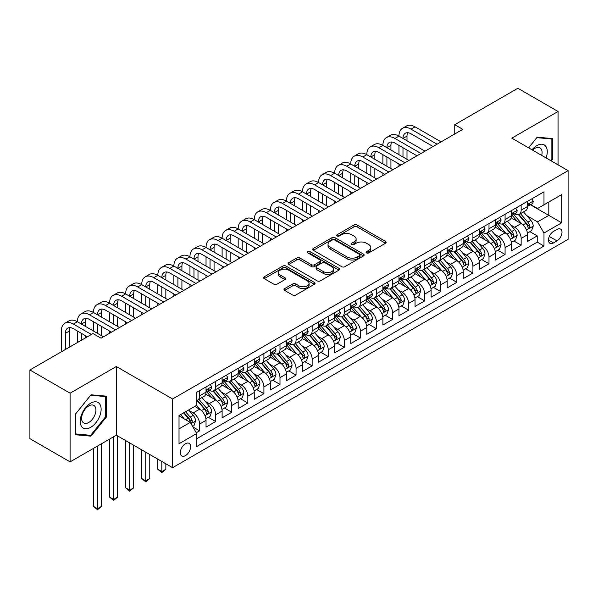 <?xml version="1.0" encoding="UTF-8"?>
<svg xmlns="http://www.w3.org/2000/svg" width="598" height="598" viewBox="0 0 598 598"><rect width="100%" height="100%" fill="white"/><g stroke="black" fill="none" stroke-linecap="round" stroke-linejoin="round"><path stroke-width="0.9" d="M366.529 252.917A1.562 0.904 0 0 0 368.742 252.917L385.508 243.237A2.235 1.286 0 0 0 386.159 242.325A2.235 1.286 0 0 0 385.508 241.413L357.103 225.012A2.235 1.286 0 0 0 353.949 225.012L337.175 234.693A1.562 0.904 0 0 0 336.719 235.328A1.562 0.904 0 0 0 337.175 235.971A1.562 0.904 0 0 0 339.387 235.971L341.555 234.715A7.139 4.126 0 0 1 351.654 234.715L354.023 236.083A7.139 4.126 0 0 1 356.116 238.998A7.139 4.126 0 0 1 354.023 241.913L351.856 243.169A1.562 0.904 0 0 0 351.4 243.805A1.562 0.904 0 0 0 351.856 244.44A1.562 0.904 0 0 0 354.061 244.44L356.236 243.192A7.139 4.126 0 0 1 366.335 243.192L368.704 244.56A7.139 4.126 0 0 1 370.79 247.475A7.139 4.126 0 0 1 368.704 250.39L366.529 251.638A1.562 0.904 0 0 0 366.073 252.281A1.562 0.904 0 0 0 366.529 252.917L366.529 251.638M185.455 455.616A7.273 4.201 120 0 0 190.201 449.203A7.273 4.201 120 0 0 189.088 443.372A7.273 4.201 120 0 0 185.455 443.731A7.273 4.201 120 0 0 180.701 450.145A7.273 4.201 120 0 0 181.814 455.975A7.273 4.201 120 0 0 185.455 455.616M284.663 288.61A2.235 1.286 0 0 0 284.013 289.522A2.235 1.286 0 0 0 284.663 290.434L292.639 295.031A2.235 1.286 0 0 0 295.793 295.031L314.413 284.282A2.235 1.286 0 0 0 315.064 283.37A2.235 1.286 0 0 0 314.413 282.458L286.008 266.058A2.235 1.286 0 0 0 282.854 266.058L264.226 276.807A2.235 1.286 0 0 0 263.576 277.719A2.235 1.286 0 0 0 264.226 278.631L273.854 284.192A2.235 1.286 0 0 0 277.009 284.192L284.984 279.587A2.235 1.286 0 0 0 285.635 278.675A2.235 1.286 0 0 0 284.984 277.764L280.208 275.013A5.973 3.446 0 0 1 278.459 272.576A5.973 3.446 0 0 1 282.144 269.392A5.973 3.446 0 0 1 288.647 270.139L307.35 280.933A5.973 3.446 0 0 1 309.099 283.37A5.973 3.446 0 0 1 305.414 286.554A5.973 3.446 0 0 1 298.91 285.807L295.793 284.005A2.235 1.286 0 0 0 292.639 284.005L284.663 288.61L284.663 290.434M116.318 366.507L70.093 393.192L29.9 369.983L29.9 438.678L70.093 461.88L116.318 435.195L172.59 467.681L172.59 398.993L116.318 366.507L116.318 435.195M558.054 164.846L558.054 111.475L511.828 138.16L568.1 170.647L172.59 398.993M558.054 111.475L517.861 88.265L454.749 124.698L454.749 133.982M29.9 369.983L93.004 333.549L101.047 338.191L462.792 129.34L454.749 124.698M341.712 266.693A2.235 1.286 0 0 0 344.874 266.693L363.494 255.944A2.235 1.286 0 0 0 364.145 255.032A2.235 1.286 0 0 0 363.494 254.12L335.089 237.72A2.235 1.286 0 0 0 331.927 237.72L313.307 248.476A2.235 1.286 0 0 0 312.657 249.388A2.235 1.286 0 0 0 313.307 250.293L341.712 266.693M308.486 253.253A1.562 0.904 0 0 1 310.07 253.477L310.07 251.616L338.954 268.293A2.235 1.286 0 0 1 339.604 269.205A2.235 1.286 0 0 1 338.954 270.117L320.334 280.866A2.235 1.286 0 0 1 317.172 280.866L288.767 264.466L288.767 262.642A2.235 1.286 0 0 0 288.116 263.554A2.235 1.286 0 0 0 288.767 264.466M288.767 262.642L296.735 258.037A2.235 1.286 0 0 1 299.897 258.037L311.416 264.69A2.235 1.286 0 0 0 314.57 264.69L319.855 261.64A2.235 1.286 0 0 0 320.513 260.728A2.235 1.286 0 0 0 319.855 259.816L307.865 252.894A1.562 0.904 0 0 1 307.409 252.251A1.562 0.904 0 0 1 308.374 251.422A1.562 0.904 0 0 1 310.07 251.616M196.264 432.758L199.597 430.829L192.93 426.979M189.132 410.587L193.169 412.919A9.097 5.247 60 0 1 199.597 424.057L206.033 420.342L206.033 427.122L215.676 421.553L208.366 417.329M205.211 401.303L209.248 403.635A9.097 5.247 60 0 1 215.676 414.773L222.112 411.058L222.112 417.838L231.755 412.269L224.437 408.045M221.29 392.019L225.326 394.351A9.097 5.247 60 0 1 231.755 405.489L238.183 401.781L238.183 408.554L247.834 402.985L240.516 398.761M237.369 382.742L241.405 385.067A9.097 5.247 60 0 1 247.834 396.212L254.262 392.497L254.262 399.27L263.912 393.701L256.594 389.477M253.44 373.458L257.476 375.791A9.097 5.247 60 0 1 263.912 386.928L270.341 383.213L270.341 389.993L279.991 384.417L272.673 380.193M269.519 364.175L273.555 366.507A9.097 5.247 60 0 1 279.991 377.644L286.42 373.929L286.42 380.709L296.062 375.14L288.752 370.917M285.597 354.891L289.634 357.223A9.097 5.247 60 0 1 296.062 368.361L302.498 364.645L302.498 371.425L312.141 365.856L304.831 361.633M301.676 345.607L305.713 347.939A9.097 5.247 60 0 1 312.141 359.077L318.577 355.369L318.577 362.141L328.22 356.572L320.909 352.349M317.755 336.33L321.791 338.655A9.097 5.247 60 0 1 328.22 349.8L334.656 346.085L334.656 352.857L344.299 347.289L336.98 343.065M333.834 327.046L337.87 329.378A9.097 5.247 60 0 1 344.299 340.516L350.727 336.801L350.727 343.581L360.377 338.012L353.059 333.789M349.912 317.762L353.949 320.094A9.097 5.247 60 0 1 360.377 331.232L366.806 327.517L366.806 334.297L376.456 328.728L369.138 324.505M365.983 308.478L370.02 310.811A9.097 5.247 60 0 1 376.456 321.948L382.884 318.241L382.884 325.013L392.535 319.444L385.217 315.221M382.062 299.202L386.099 301.527A9.097 5.247 60 0 1 392.535 312.664L398.963 308.957L398.963 315.729L408.606 310.16L401.295 305.937M398.141 289.918L402.177 292.243A9.097 5.247 60 0 1 408.606 303.388L415.042 299.673L415.042 306.445L424.685 300.876L417.374 296.653M414.22 280.634L418.256 282.966A9.097 5.247 60 0 1 424.685 294.104L431.121 290.389L431.121 297.169L440.763 291.6L433.453 287.376M430.298 271.35L434.335 273.682A9.097 5.247 60 0 1 440.763 284.82L447.199 281.105L447.199 287.885L456.842 282.316L449.524 278.092M446.377 262.066L450.414 264.398A9.097 5.247 60 0 1 456.842 275.536L463.271 271.828L463.271 278.601L472.921 273.032L465.603 268.808M462.456 252.79L466.492 255.114A9.097 5.247 60 0 1 472.921 266.26L479.349 262.544L479.349 269.317L489 263.748L481.682 259.525M478.527 243.506L482.564 245.838A9.097 5.247 60 0 1 489 256.976L495.428 253.26L495.428 260.04L505.078 254.464L497.76 250.241M494.606 234.222L498.642 236.554A9.097 5.247 60 0 1 505.078 247.692L511.507 243.977L511.507 250.756L521.15 245.187L521.15 238.408A9.097 5.247 -120 0 0 514.721 227.27L510.685 224.938M513.839 240.964L521.15 245.187M206.033 420.342A9.097 5.247 -120 0 0 199.597 409.204L194.776 406.416M222.112 411.058A9.097 5.247 -120 0 0 215.676 399.92L205.734 394.179M238.183 401.781A9.097 5.247 -120 0 0 231.755 390.636L221.813 384.895M254.262 392.497A9.097 5.247 -120 0 0 247.834 381.36L237.892 375.619M270.341 383.213A9.097 5.247 -120 0 0 263.912 372.076L253.971 366.335M286.42 373.929A9.097 5.247 -120 0 0 279.991 362.792L270.042 357.051M302.498 364.645A9.097 5.247 -120 0 0 296.062 353.508L286.121 347.767M318.577 355.369A9.097 5.247 -120 0 0 312.141 344.231L302.199 338.49M334.656 346.085A9.097 5.247 -120 0 0 328.22 334.947L318.278 329.206M350.727 336.801A9.097 5.247 -120 0 0 344.299 325.663L334.357 319.923M366.806 327.517A9.097 5.247 -120 0 0 360.377 316.379L350.435 310.639M382.884 318.241A9.097 5.247 -120 0 0 376.456 307.095L366.514 301.355M398.963 308.957A9.097 5.247 -120 0 0 392.535 297.819L382.585 292.078M415.042 299.673A9.097 5.247 -120 0 0 408.606 288.535L398.664 282.794M431.121 290.389A9.097 5.247 -120 0 0 424.685 279.251L414.743 273.51M447.199 281.105A9.097 5.247 -120 0 0 440.763 269.967L430.822 264.226M463.271 271.828A9.097 5.247 -120 0 0 456.842 260.683L446.9 254.942M479.349 262.544A9.097 5.247 -120 0 0 472.921 251.407L462.979 245.666M495.428 253.26A9.097 5.247 -120 0 0 489 242.123L479.058 236.382M511.507 243.977A9.097 5.247 -120 0 0 505.078 232.839L495.129 227.098M557.007 229.408L553.471 231.448A7.049 4.066 120 0 0 548.867 237.66A7.049 4.066 120 0 0 549.943 243.304A7.049 4.066 120 0 0 553.471 242.96L557.007 240.912A7.049 4.066 120 0 0 561.612 234.708A7.049 4.066 120 0 0 560.528 229.056A7.049 4.066 120 0 0 557.007 229.408M172.59 467.681L568.1 239.335L568.1 170.647M179.019 428.886L190.276 422.382L196.705 433.528L196.705 446.519L543.986 246.017L543.986 233.026L537.55 221.888L526.763 215.654M196.705 433.528L179.019 443.731L179.019 415.513L196.705 405.302L196.705 392.31L543.986 191.809L543.986 204.808L561.672 194.597L561.672 222.815L543.986 233.026M209.165 390.217L209.248 390.27A9.097 5.247 60 0 0 213.792 390.718L220.228 387.003A9.097 5.247 -120 0 0 222.112 382.84L222.112 377.644M225.237 380.933L225.326 380.986A9.097 5.247 60 0 0 229.871 381.434L236.3 377.727A9.097 5.247 -120 0 0 238.183 373.563L238.183 368.361M241.315 371.657L241.405 371.702A9.097 5.247 60 0 0 245.95 372.15L252.378 368.443A9.097 5.247 -120 0 0 254.262 364.279L254.262 359.077M257.394 362.373L257.476 362.418A9.097 5.247 60 0 0 262.029 362.874L268.457 359.159A9.097 5.247 -120 0 0 270.341 354.995L270.341 349.8M273.473 353.089L273.555 353.141A9.097 5.247 60 0 0 278.107 353.59L284.536 349.875A9.097 5.247 -120 0 0 286.42 345.711L286.42 340.516M289.552 343.805L289.634 343.857A9.097 5.247 60 0 0 294.179 344.306L300.615 340.591A9.097 5.247 -120 0 0 302.498 336.427L302.498 331.232M305.63 334.529L305.713 334.574A9.097 5.247 60 0 0 310.257 335.022L316.693 331.314A9.097 5.247 -120 0 0 318.577 327.151L318.577 321.948M321.709 325.245L321.791 325.29A9.097 5.247 60 0 0 326.336 325.738L332.772 322.03A9.097 5.247 -120 0 0 334.656 317.867L334.656 312.664M337.78 315.961L337.87 316.006A9.097 5.247 60 0 0 342.415 316.462L348.843 312.747A9.097 5.247 -120 0 0 350.727 308.583L350.727 303.388M353.859 306.677L353.949 306.729A9.097 5.247 60 0 0 358.494 307.178L364.922 303.463A9.097 5.247 -120 0 0 366.806 299.299L366.806 294.104M369.938 297.393L370.02 297.445A9.097 5.247 60 0 0 374.572 297.894L381.001 294.179A9.097 5.247 -120 0 0 382.884 290.015L382.884 284.82M386.016 288.116L386.099 288.161A9.097 5.247 60 0 0 390.651 288.61L397.079 284.902A9.097 5.247 -120 0 0 398.963 280.739L398.963 275.536M402.095 278.832L402.177 278.877A9.097 5.247 60 0 0 406.722 279.333L413.158 275.618A9.097 5.247 -120 0 0 415.042 271.455L415.042 266.252M418.174 269.549L418.256 269.601A9.097 5.247 60 0 0 422.801 270.049L429.237 266.334A9.097 5.247 -120 0 0 431.121 262.171L431.121 256.976M434.253 260.265L434.335 260.317A9.097 5.247 60 0 0 438.88 260.765L445.316 257.05A9.097 5.247 -120 0 0 447.199 252.887L447.199 247.692M450.324 250.981L450.414 251.033A9.097 5.247 60 0 0 454.958 251.481L461.387 247.766A9.097 5.247 -120 0 0 463.271 243.603L463.271 238.408M466.403 241.704L466.492 241.749A9.097 5.247 60 0 0 471.037 242.197L477.466 238.49A9.097 5.247 -120 0 0 479.349 234.326L479.349 229.124M482.481 232.42L482.564 232.465A9.097 5.247 60 0 0 487.116 232.921L493.544 229.206A9.097 5.247 -120 0 0 495.428 225.042L495.428 219.84M498.56 223.136L498.642 223.189A9.097 5.247 60 0 0 503.195 223.637L509.623 219.922A9.097 5.247 -120 0 0 511.507 215.758L511.507 210.563M196.705 438.723L537.228 242.123L537.228 235.904L527.586 241.472L527.586 234.693A9.097 5.247 -120 0 0 521.15 223.555L511.208 217.814M514.639 213.852L514.721 213.905A9.097 5.247 -120 0 0 519.266 214.353A9.097 5.247 -120 0 0 521.15 210.19L521.15 204.994M519.266 214.353L525.702 210.638A9.097 5.247 -120 0 0 527.586 206.474L527.586 201.279M199.597 390.636L199.597 395.839A9.097 5.247 60 0 1 197.714 400.002A9.097 5.247 60 0 1 196.705 400.368M197.714 400.002L204.15 396.287A9.097 5.247 -120 0 0 206.033 392.124L206.033 386.928M215.676 381.36L215.676 386.555A9.097 5.247 60 0 1 213.792 390.718M231.755 372.076L231.755 377.271A9.097 5.247 60 0 1 229.871 381.434M247.834 362.792L247.834 367.987A9.097 5.247 60 0 1 245.95 372.15M263.912 353.508L263.912 358.71A9.097 5.247 60 0 1 262.029 362.874M279.991 344.224L279.991 349.426A9.097 5.247 60 0 1 278.107 353.59M296.062 334.947L296.062 340.142A9.097 5.247 60 0 1 294.179 344.306M312.141 325.663L312.141 330.858A9.097 5.247 60 0 1 310.257 335.022M328.22 316.379L328.22 321.582A9.097 5.247 60 0 1 326.336 325.738M344.299 307.095L344.299 312.298A9.097 5.247 60 0 1 342.415 316.462M360.377 297.819L360.377 303.014A9.097 5.247 60 0 1 358.494 307.178M376.456 288.535L376.456 293.73A9.097 5.247 60 0 1 374.572 297.894M392.535 279.251L392.535 284.446A9.097 5.247 60 0 1 390.651 288.61M408.606 269.967L408.606 275.17A9.097 5.247 60 0 1 406.722 279.333M424.685 260.683L424.685 265.886A9.097 5.247 60 0 1 422.801 270.049M440.763 251.407L440.763 256.602A9.097 5.247 60 0 1 438.88 260.765M456.842 242.123L456.842 247.318A9.097 5.247 60 0 1 454.958 251.481M472.921 232.839L472.921 238.034A9.097 5.247 60 0 1 471.037 242.197M489 223.555L489 228.757A9.097 5.247 60 0 1 487.116 232.921M505.078 214.271L505.078 219.473A9.097 5.247 60 0 1 503.195 223.637M505.078 247.692L505.078 254.464M489 256.976L489 263.748M472.921 266.26L472.921 273.032M456.842 275.536L456.842 282.316M440.763 284.82L440.763 291.6M424.685 294.104L424.685 300.876M408.606 303.388L408.606 310.16M392.535 312.664L392.535 319.444M376.456 321.948L376.456 328.728M360.377 331.232L360.377 338.012M344.299 340.516L344.299 347.289M328.22 349.8L328.22 356.572M312.141 359.077L312.141 365.856M296.062 368.361L296.062 375.14M279.991 377.644L279.991 384.417M263.912 386.928L263.912 393.701M247.834 396.212L247.834 402.985M231.755 405.489L231.755 412.269M215.676 414.773L215.676 421.553M199.597 424.057L199.597 430.829M190.276 422.382L179.019 415.887M537.55 221.888L548.807 215.392L548.807 202.019L561.672 194.597M530.396 204.755L561.672 222.815M530.718 204.576L537.55 208.523L543.986 204.808M70.093 393.192L70.093 461.88M529.918 231.68L537.228 235.904M537.228 242.123L543.986 246.017M551.311 160.952L552.664 159.27L552.664 138.587L537.154 137.196L528.595 147.841M75.483 434.768L90.993 436.159L106.511 416.858L106.511 396.168L90.993 394.785L75.483 414.085L75.483 434.768M551.864 158.806L552.664 159.27M105.704 416.395L106.511 416.858M89.356 435.209L90.993 436.159M367.157 253.133L368.704 252.244A7.139 4.126 0 0 0 370.79 249.329L370.79 247.475M356.116 238.998L356.116 240.852A7.139 4.126 0 0 1 354.023 243.767L352.476 244.664M385.478 243.251L357.103 226.866A2.235 1.286 0 0 0 353.949 226.866L337.803 236.188M363.464 255.959L335.089 239.581A2.235 1.286 0 0 0 331.927 239.581L313.337 250.315M359.548 255.675A1.562 0.904 0 0 0 360.003 255.032A1.562 0.904 0 0 0 359.548 254.397L334.611 240A1.562 0.904 0 0 0 332.406 240L330.118 241.323A7.139 4.126 0 0 0 328.025 244.238A7.139 4.126 0 0 0 330.118 247.153L347.161 256.991A7.139 4.126 0 0 0 357.26 256.991L359.548 255.675L359.548 257.529A1.562 0.904 0 0 0 360.003 256.893L360.003 255.032M328.025 244.238L328.025 246.092A7.139 4.126 0 0 0 330.118 249.007L330.118 247.153M359.548 257.529L357.26 258.852A7.139 4.126 0 0 1 347.161 258.852L330.118 249.007M288.797 264.48L296.735 259.898L296.735 258.037M320.513 260.728L320.513 262.582A2.235 1.286 0 0 1 319.855 263.494L314.57 266.551A2.235 1.286 0 0 1 311.416 266.551L299.897 259.898A2.235 1.286 0 0 0 296.735 259.898M310.07 253.477L338.924 270.132M323.369 271.597A5.973 3.446 0 0 0 329.879 272.344A5.973 3.446 0 0 0 333.564 269.16A5.973 3.446 0 0 0 331.815 266.715L325.222 262.918A2.235 1.286 0 0 0 322.068 262.918L316.783 265.968A2.235 1.286 0 0 0 316.125 266.88A2.235 1.286 0 0 0 316.783 267.792L323.369 271.597L323.369 273.45A5.973 3.446 0 0 0 329.879 274.198A5.973 3.446 0 0 0 333.564 271.014L333.564 269.16M316.125 266.88L316.125 268.734A2.235 1.286 0 0 0 316.783 269.646L316.783 267.792M323.369 273.45L316.783 269.646M309.099 283.37L309.099 285.224A5.973 3.446 0 0 1 305.414 288.408A5.973 3.446 0 0 1 298.91 287.66L295.793 285.866A2.235 1.286 0 0 0 292.639 285.866L284.693 290.449M278.459 272.576L278.459 274.43A5.973 3.446 0 0 0 280.208 276.867L280.208 275.013M284.954 279.602L280.208 276.867M314.384 284.297L286.008 267.911A2.235 1.286 0 0 0 282.854 267.911L264.256 278.646L264.226 276.807M527.451 233.1L531.607 230.701L533.214 226.066A6.025 3.476 -120 0 0 530.867 220.408L523.519 211.901M522.047 224.145L513.652 214.428M517.27 221.312L512.396 215.676A14.442 8.335 -120 0 0 511.948 215.168M518.451 214.682L525.881 223.286A6.025 3.476 60 0 1 528.027 227.434L528.468 228.144L529.282 228.032L529.955 226.321A6.025 3.476 -120 0 0 527.81 222.172L520.462 213.665M518.885 214.54L526.868 223.787A3.072 1.772 60 0 1 527.645 224.983L529.955 226.321M531.846 198.82L533.214 201.182A6.025 3.476 60 0 1 531.966 203.851L528.909 205.615A6.025 3.476 -120 0 0 529.955 204.224L529.828 203.694M61.332 351.841L61.332 331.045A17.05 9.845 60 0 1 64.861 323.241L68.882 320.917A17.05 9.845 60 0 1 77.411 321.761A17.05 9.845 60 0 1 80.939 313.957L84.961 311.64A17.05 9.845 60 0 1 93.49 312.485A17.05 9.845 60 0 1 97.018 304.674L101.04 302.356A17.05 9.845 60 0 1 109.569 303.201A17.05 9.845 60 0 1 113.097 295.39L117.118 293.072A17.05 9.845 60 0 1 125.64 293.917A17.05 9.845 60 0 1 129.175 286.113L133.197 283.788A17.05 9.845 60 0 1 141.719 284.633A17.05 9.845 60 0 1 145.254 276.829L149.268 274.504A17.05 9.845 60 0 1 157.797 275.349A17.05 9.845 60 0 1 161.333 267.545L165.347 265.228A17.05 9.845 60 0 1 173.876 266.073A17.05 9.845 60 0 1 177.404 258.261L181.426 255.944A17.05 9.845 60 0 1 189.955 256.789A17.05 9.845 60 0 1 193.483 248.977L197.504 246.66A17.05 9.845 60 0 1 206.033 247.505A17.05 9.845 60 0 1 209.562 239.701L213.583 237.376A17.05 9.845 60 0 1 222.112 238.221A17.05 9.845 60 0 1 225.64 230.417L229.662 228.092A17.05 9.845 60 0 1 238.183 228.937A17.05 9.845 60 0 1 241.719 221.133L245.741 218.816A17.05 9.845 60 0 1 254.262 219.66A17.05 9.845 60 0 1 257.798 211.849L261.812 209.532A17.05 9.845 60 0 1 270.341 210.376A17.05 9.845 60 0 1 273.877 202.573L277.891 200.248A17.05 9.845 60 0 1 286.42 201.092A17.05 9.845 60 0 1 289.948 193.289L293.969 190.964A17.05 9.845 60 0 1 302.498 191.809A17.05 9.845 60 0 1 306.026 184.005L310.048 181.687A17.05 9.845 60 0 1 318.577 182.532A17.05 9.845 60 0 1 322.105 174.721L326.127 172.403A17.05 9.845 60 0 1 334.656 173.248A17.05 9.845 60 0 1 338.184 165.437L342.206 163.119A17.05 9.845 60 0 1 350.727 163.964A17.05 9.845 60 0 1 354.263 156.16L358.284 153.836A17.05 9.845 60 0 1 366.806 154.68A17.05 9.845 60 0 1 370.341 146.876L374.355 144.552A17.05 9.845 60 0 1 382.884 145.396A17.05 9.845 60 0 1 386.42 137.592L390.434 135.275A17.05 9.845 60 0 1 398.963 136.12A17.05 9.845 60 0 1 402.491 128.308L406.513 125.991A17.05 9.845 60 0 1 415.042 126.836L441.085 141.868M402.491 128.308A17.05 9.845 60 0 1 411.02 129.153L437.063 144.193M527.787 205.899L527.81 205.899A6.025 3.476 -120 0 0 528.909 205.615M529.178 203.776L529.955 204.224C529.581 203.32 528.938 203.694 528.027 205.338A6.025 3.476 60 0 1 527.586 206.198M433.049 146.51L411.02 133.795A11.369 6.563 -120 0 0 405.339 133.234A11.369 6.563 -120 0 0 402.985 138.437L406.999 136.12L406.999 140.754M407.716 132.711A11.369 6.563 -120 0 0 406.999 136.12M402.985 147.721L402.985 157.005M406.999 150.038L406.999 159.322M398.963 166.192L398.963 163.964M398.963 154.68L398.963 145.396M546.094 157.939A14.778 8.536 120 0 0 536.832 145.628A14.778 8.536 120 0 0 531.988 149.799M541.691 155.398A10.121 5.838 120 0 0 539.987 147.841A10.121 5.838 120 0 0 534.926 148.341A10.121 5.838 120 0 0 532.586 150.143M528.625 147.856L536.832 137.652L551.864 138.998L551.864 159.038L550.638 160.563M550.863 138.422L551.864 138.998M99.724 416.096A14.778 8.536 120 0 0 95.897 401.819A14.778 8.536 120 0 0 81.62 414.474A14.778 8.536 120 0 0 85.447 428.751A14.778 8.536 120 0 0 99.724 416.096M94.97 414.735A10.121 5.838 120 0 0 93.826 405.422A10.121 5.838 120 0 0 82.576 413.629A10.121 5.838 120 0 0 83.713 422.95A10.121 5.838 120 0 0 94.97 414.735M75.64 433.984L75.64 413.943L90.672 395.241L105.704 396.586L105.704 416.627L90.672 435.329L75.483 433.894M104.71 396.011L105.704 396.586M511.372 242.384L515.528 239.985L517.135 235.343A6.025 3.476 -120 0 0 514.788 229.684L507.44 221.185M505.968 233.429L497.573 223.704M501.191 230.596L496.318 224.953A14.442 8.335 -120 0 0 495.869 224.452M502.372 223.966L509.802 232.562A6.025 3.476 60 0 1 511.948 236.718L512.389 237.428L513.204 237.316L513.884 235.605A6.025 3.476 -120 0 0 511.731 231.448L504.383 222.949M502.806 223.824L510.797 233.063A3.072 1.772 60 0 1 511.567 234.267L513.884 235.605M495.294 251.668L499.45 249.269L501.057 244.627A6.025 3.476 -120 0 0 498.71 238.968L491.362 230.462M489.889 242.706L481.495 232.988M485.113 239.88L480.239 234.237A14.442 8.335 -120 0 0 479.79 233.736M486.294 233.242L493.724 241.846A6.025 3.476 60 0 1 495.877 245.995L496.31 246.712L497.125 246.6L497.805 244.881A6.025 3.476 -120 0 0 495.652 240.732L488.312 232.226M486.735 233.108L494.718 242.347A3.072 1.772 60 0 1 495.488 243.55L497.805 244.881M479.215 260.952L483.371 258.553L484.978 253.911A6.025 3.476 -120 0 0 482.631 248.252L475.283 239.746M473.81 251.99L465.416 242.272M469.034 249.164L464.16 243.521A14.442 8.335 -120 0 0 463.719 243.02M470.215 242.526L477.645 251.13A6.025 3.476 60 0 1 479.798 255.279L480.231 255.996L481.046 255.877L481.726 254.165A6.025 3.476 -120 0 0 479.574 250.016L472.233 241.51M470.656 242.384L478.639 251.631A3.072 1.772 60 0 1 479.409 252.834L481.726 254.165M463.136 270.236L467.292 267.837L468.899 263.195A6.025 3.476 -120 0 0 466.552 257.536L459.204 249.03M457.739 261.274L449.337 251.556M452.955 258.441L448.089 252.805A14.442 8.335 -120 0 0 447.64 252.296M454.136 251.81L461.566 260.414A6.025 3.476 60 0 1 463.719 264.563L464.153 265.28L464.967 265.161L465.648 263.449A6.025 3.476 -120 0 0 463.502 259.3L456.154 250.794M454.577 251.668L462.56 260.915A3.072 1.772 60 0 1 463.33 262.111L465.648 263.449M515.768 208.104L517.135 210.466A6.025 3.476 60 0 1 515.887 213.135L512.83 214.899A6.025 3.476 -120 0 0 513.884 213.508L513.757 212.978M386.42 137.592A17.05 9.845 60 0 1 394.942 138.437L398.963 136.12L425.006 151.152M394.942 138.437L420.992 153.477M511.709 215.183L511.731 215.183A6.025 3.476 -120 0 0 512.83 214.899M513.099 213.06L513.884 213.508C513.503 212.604 512.86 212.97 511.948 214.622A6.025 3.476 60 0 1 511.507 215.482M416.97 155.794L394.942 143.079A11.369 6.563 -120 0 0 389.261 142.518A11.369 6.563 -120 0 0 386.906 147.721L390.928 145.396L390.928 150.038M391.638 141.988A11.369 6.563 -120 0 0 390.928 145.396M386.906 157.005L386.906 166.281M390.928 159.322L390.928 168.606M382.884 175.476L382.884 173.248M382.884 163.964L382.884 154.68M499.689 217.38L501.057 219.75A6.025 3.476 60 0 1 499.808 222.419L496.751 224.183A6.025 3.476 -120 0 0 497.805 222.792L497.678 222.254M370.341 146.876A17.05 9.845 60 0 1 378.863 147.721L382.884 145.396L408.927 160.436M378.863 147.721L404.913 162.761M495.63 224.459L495.652 224.459A6.025 3.476 -120 0 0 496.751 224.183M497.028 222.344L497.805 222.792C497.424 221.888 496.781 222.254 495.877 223.906A6.025 3.476 60 0 1 495.428 224.766M400.892 165.078L378.863 152.363A11.369 6.563 -120 0 0 373.182 151.795A11.369 6.563 -120 0 0 370.827 157.005L374.849 154.68L374.849 159.322M375.559 151.272A11.369 6.563 -120 0 0 374.849 154.68M370.827 166.281L370.827 175.565M374.849 168.606L374.849 177.89M366.806 184.76L366.806 182.532M366.806 173.248L366.806 163.964M483.61 226.664L484.978 229.034A6.025 3.476 60 0 1 483.73 231.695L480.672 233.459A6.025 3.476 -120 0 0 481.726 232.076L481.599 231.538M354.263 156.16A17.05 9.845 60 0 1 362.792 157.005L366.806 154.68L392.856 169.72M362.792 157.005L388.835 172.037M479.551 233.743L479.574 233.743A6.025 3.476 -120 0 0 480.672 233.459M480.949 231.628L481.726 232.076C481.345 231.164 480.702 231.538 479.798 233.19A6.025 3.476 60 0 1 479.349 234.042M384.813 174.362L362.792 161.647A11.369 6.563 -120 0 0 357.103 161.079A11.369 6.563 -120 0 0 354.749 166.281L358.77 163.964L358.77 168.606M359.48 160.556A11.369 6.563 -120 0 0 358.77 163.964M354.749 175.565L354.749 184.849M358.77 177.89L358.77 187.167M350.727 194.036L350.727 191.809M350.727 182.532L350.727 173.248M467.531 235.948L468.899 238.318A6.025 3.476 60 0 1 467.651 240.979L464.601 242.743A6.025 3.476 -120 0 0 465.648 241.36L465.521 240.822M338.184 165.437A17.05 9.845 60 0 1 346.713 166.281L350.727 163.964L376.777 179.004M346.713 166.281L372.756 181.321M463.472 243.027L463.502 243.027A6.025 3.476 -120 0 0 464.601 242.743M464.87 240.904L465.648 241.36C465.266 240.448 464.624 240.822 463.719 242.474A6.025 3.476 60 0 1 463.271 243.326M368.734 183.646L346.713 170.923A11.369 6.563 -120 0 0 341.024 170.363A11.369 6.563 -120 0 0 338.67 175.565L342.691 173.248L342.691 177.89M343.401 169.839A11.369 6.563 -120 0 0 342.691 173.248M338.67 184.849L338.67 194.133M342.691 187.167L342.691 196.45M334.656 203.32L334.656 201.092M334.656 191.809L334.656 182.532M447.057 279.513L451.213 277.113L452.821 272.471A6.025 3.476 -120 0 0 450.473 266.82L443.133 258.314M441.66 270.558L433.266 260.833M436.884 267.725L432.01 262.081A14.442 8.335 -120 0 0 431.562 261.58M438.065 261.094L445.495 269.698A6.025 3.476 60 0 1 447.64 273.847L448.081 274.557L448.896 274.445L449.569 272.733A6.025 3.476 -120 0 0 447.424 268.584L440.076 260.078M438.498 260.952L446.482 270.199A3.072 1.772 60 0 1 447.259 271.395L449.569 272.733M451.46 245.232L452.821 247.594A6.025 3.476 60 0 1 451.572 250.263L448.522 252.027A6.025 3.476 -120 0 0 449.569 250.637L449.442 250.106M322.105 174.721A17.05 9.845 60 0 1 330.634 175.565L334.656 173.248L360.699 188.28M330.634 175.565L356.677 190.605M447.394 252.311L447.424 252.311A6.025 3.476 -120 0 0 448.522 252.027M448.792 250.188L449.569 250.637C449.188 249.732 448.545 250.106 447.64 251.751A6.025 3.476 60 0 1 447.199 252.61M352.656 192.922L330.634 180.207A11.369 6.563 -120 0 0 324.946 179.647A11.369 6.563 -120 0 0 322.591 184.849L326.613 182.532L326.613 187.167M327.323 179.123A11.369 6.563 -120 0 0 326.613 182.532M322.591 194.133L322.591 203.417M326.613 196.45L326.613 205.734M318.577 212.604L318.577 210.376M318.577 201.092L318.577 191.809M430.986 288.797L435.135 286.397L436.742 281.755A6.025 3.476 -120 0 0 434.395 276.097L427.054 267.598M425.582 279.842L417.187 270.117M420.805 277.009L415.931 271.365A14.442 8.335 -120 0 0 415.483 270.864M421.986 270.378L429.416 278.974A6.025 3.476 60 0 1 431.562 283.131L432.003 283.841L432.817 283.729L433.49 282.017A6.025 3.476 -120 0 0 431.345 277.861L423.997 269.362M422.42 270.236L430.403 279.475A3.072 1.772 60 0 1 431.18 280.679L433.49 282.017M435.381 254.516L436.742 256.878A6.025 3.476 60 0 1 435.501 259.547L432.444 261.311A6.025 3.476 -120 0 0 433.49 259.921L433.363 259.39M306.026 184.005A17.05 9.845 60 0 1 314.555 184.849L318.577 182.532L344.62 197.564M314.555 184.849L340.598 199.889M431.322 261.595L431.345 261.595A6.025 3.476 -120 0 0 432.444 261.311M432.713 259.472L433.49 259.921C433.116 259.016 432.466 259.382 431.562 261.034A6.025 3.476 60 0 1 431.121 261.894M336.584 202.206L314.555 189.491A11.369 6.563 -120 0 0 308.874 188.931A11.369 6.563 -120 0 0 306.52 194.133L310.534 191.809L310.534 196.45M311.244 188.4A11.369 6.563 -120 0 0 310.534 191.809M306.52 203.417L306.52 212.694M310.534 205.734L310.534 215.018M302.498 221.888L302.498 219.66M302.498 210.376L302.498 201.092M414.907 298.081L419.063 295.681L420.671 291.039A6.025 3.476 -120 0 0 418.323 285.381L410.976 276.874M409.503 289.118L401.109 279.401M404.726 286.293L399.853 280.649A14.442 8.335 -120 0 0 399.404 280.148M405.907 279.655L413.338 288.258A6.025 3.476 60 0 1 415.483 292.407L415.924 293.125L416.739 293.013L417.411 291.293A6.025 3.476 -120 0 0 415.266 287.145L407.918 278.638M406.341 279.513L414.324 288.759A3.072 1.772 60 0 1 415.102 289.963L417.411 291.293M419.303 263.793L420.671 266.162A6.025 3.476 60 0 1 419.422 268.831L416.365 270.595A6.025 3.476 -120 0 0 417.411 269.205L417.284 268.666M289.948 193.289A17.05 9.845 60 0 1 298.477 194.133L302.498 191.809L328.541 206.848M298.477 194.133L324.52 209.165M415.244 270.872L415.266 270.872A6.025 3.476 -120 0 0 416.365 270.595M416.634 268.756L417.411 269.205C417.038 268.293 416.395 268.666 415.483 270.318A6.025 3.476 60 0 1 415.042 271.178M320.506 211.49L298.477 198.775A11.369 6.563 -120 0 0 292.796 198.207A11.369 6.563 -120 0 0 290.441 203.417L294.455 201.092L294.455 205.734M295.173 197.684A11.369 6.563 -120 0 0 294.455 201.092M290.441 212.694L290.441 221.978M294.455 215.018L294.455 224.302M286.42 231.164L286.42 228.937M286.42 219.66L286.42 210.376M398.829 307.365L402.985 304.965L404.592 300.323A6.025 3.476 -120 0 0 402.245 294.665L394.897 286.158M393.424 298.402L385.03 288.685M388.648 295.576L383.774 289.933A14.442 8.335 -120 0 0 383.325 289.432M389.829 288.939L397.259 297.542A6.025 3.476 60 0 1 399.404 301.691L399.845 302.409L400.66 302.289L401.34 300.577A6.025 3.476 -120 0 0 399.187 296.429L391.84 287.922M390.262 288.797L398.253 298.043A3.072 1.772 60 0 1 399.023 299.239L401.34 300.577M403.224 273.077L404.592 275.446A6.025 3.476 60 0 1 403.344 278.107L400.286 279.871A6.025 3.476 -120 0 0 401.34 278.489L401.213 277.95M273.877 202.573A17.05 9.845 60 0 1 282.398 203.417L286.42 201.092L312.462 216.132M282.398 203.417L308.448 218.449M399.165 280.156L399.187 280.156A6.025 3.476 -120 0 0 400.286 279.871M400.555 278.04L401.34 278.489C400.959 277.577 400.316 277.95 399.404 279.602A6.025 3.476 60 0 1 398.963 280.455M304.427 220.774L282.398 208.052A11.369 6.563 -120 0 0 276.717 207.491A11.369 6.563 -120 0 0 274.362 212.694L278.384 210.376L278.384 215.018M279.094 206.968A11.369 6.563 -120 0 0 278.384 210.376M274.362 221.978L274.362 231.262M278.384 224.302L278.384 233.579M270.341 240.448L270.341 238.221M270.341 228.937L270.341 219.66M382.75 316.641L386.906 314.249L388.513 309.607A6.025 3.476 -120 0 0 386.166 303.948L378.818 295.442M377.345 307.686L368.951 297.968M372.569 304.853L367.695 299.217A14.442 8.335 -120 0 0 367.247 298.708M373.75 298.223L381.18 306.826A6.025 3.476 60 0 1 383.333 310.975L383.767 311.693L384.581 311.573L385.262 309.861A6.025 3.476 -120 0 0 383.109 305.713L375.768 297.206M374.191 298.081L382.174 307.327A3.072 1.772 60 0 1 382.944 308.523L385.262 309.861M387.145 282.361L388.513 284.73A6.025 3.476 60 0 1 387.265 287.391L384.208 289.155A6.025 3.476 -120 0 0 385.262 287.765L385.134 287.234M257.798 211.849A17.05 9.845 60 0 1 266.319 212.694L270.341 210.376L296.384 225.416M266.319 212.694L292.37 227.733M383.086 289.439L383.109 289.439A6.025 3.476 -120 0 0 384.208 289.155M384.484 287.317L385.262 287.765C384.88 286.861 384.237 287.234 383.333 288.879A6.025 3.476 60 0 1 382.884 289.738M288.348 230.051L266.319 217.336A11.369 6.563 -120 0 0 260.638 216.775A11.369 6.563 -120 0 0 258.284 221.978L262.305 219.66L262.305 224.302M263.015 216.252A11.369 6.563 -120 0 0 262.305 219.66M258.284 231.262L258.284 240.546M262.305 233.579L262.305 242.863M254.262 249.732L254.262 247.505M254.262 238.221L254.262 228.937M366.671 325.925L370.827 323.525L372.434 318.884A6.025 3.476 -120 0 0 370.087 313.232L362.739 304.726M361.267 316.97L352.872 307.245M356.49 314.137L351.617 308.493A14.442 8.335 -120 0 0 351.176 307.992M357.671 307.507L365.101 316.103A6.025 3.476 60 0 1 367.254 320.259L367.688 320.969L368.503 320.857L369.183 319.145A6.025 3.476 -120 0 0 367.03 314.989L359.69 306.49M358.112 307.365L366.096 316.604A3.072 1.772 60 0 1 366.866 317.807L369.183 319.145M371.066 291.645L372.434 294.007A6.025 3.476 60 0 1 371.186 296.675L368.129 298.439A6.025 3.476 -120 0 0 369.183 297.049L369.056 296.518M241.719 221.133A17.05 9.845 60 0 1 250.248 221.978L254.262 219.66L280.312 234.693M250.248 221.978L276.291 237.017M367.008 298.723L367.03 298.723A6.025 3.476 -120 0 0 368.129 298.439M368.405 296.601L369.183 297.049C368.802 296.145 368.159 296.518 367.254 298.163A6.025 3.476 60 0 1 366.806 299.022M272.269 239.335L250.248 226.62A11.369 6.563 -120 0 0 244.56 226.059A11.369 6.563 -120 0 0 242.205 231.262L246.226 228.937L246.226 233.579M246.937 225.536A11.369 6.563 -120 0 0 246.226 228.937M242.205 240.546L242.205 249.822M246.226 242.863L246.226 252.147M238.183 259.016L238.183 256.789M238.183 247.505L238.183 238.221M350.592 335.209L354.749 332.809L356.356 328.167A6.025 3.476 -120 0 0 354.009 322.509L346.661 314.01M345.196 326.254L336.794 316.529M340.411 323.421L335.545 317.777A14.442 8.335 -120 0 0 335.097 317.276M341.593 316.783L349.023 325.387A6.025 3.476 60 0 1 351.176 329.543L351.609 330.253L352.424 330.141L353.104 328.429A6.025 3.476 -120 0 0 350.959 324.273L343.611 315.766M342.034 316.648L350.017 325.888A3.072 1.772 60 0 1 350.787 327.091L353.104 328.429M354.988 300.929L356.356 303.291A6.025 3.476 60 0 1 355.107 305.959L352.058 307.723A6.025 3.476 -120 0 0 353.104 306.333L352.977 305.802M225.64 230.417A17.05 9.845 60 0 1 234.169 231.262L238.183 228.937L264.234 243.977M234.169 231.262L260.212 246.301M350.929 308L350.959 308A6.025 3.476 -120 0 0 352.058 307.723M352.327 305.884L353.104 306.333C352.723 305.429 352.08 305.795 351.176 307.447A6.025 3.476 60 0 1 350.727 308.306M256.191 248.619L234.169 235.904A11.369 6.563 -120 0 0 228.481 235.335A11.369 6.563 -120 0 0 226.126 240.546L230.148 238.221L230.148 242.863M230.858 234.812A11.369 6.563 -120 0 0 230.148 238.221M226.126 249.822L226.126 259.106M230.148 252.147L230.148 261.431M222.112 268.3L222.112 266.073M222.112 256.789L222.112 247.505M334.514 344.493L338.67 342.093L340.277 337.451A6.025 3.476 -120 0 0 337.93 331.793L330.589 323.286M329.117 335.53L320.722 325.813M324.34 332.705L319.467 327.061A14.442 8.335 -120 0 0 319.018 326.56M325.521 326.067L332.951 334.671A6.025 3.476 60 0 1 335.097 338.819L335.538 339.537L336.353 339.425L337.025 337.706A6.025 3.476 -120 0 0 334.88 333.557L327.532 325.05M325.955 325.925L333.938 335.172A3.072 1.772 60 0 1 334.716 336.375L337.025 337.706M338.909 310.205L340.277 312.575A6.025 3.476 60 0 1 339.029 315.243L335.979 317.007A6.025 3.476 -120 0 0 337.025 315.617L336.898 315.079M209.562 239.701A17.05 9.845 60 0 1 218.091 240.546L222.112 238.221L248.155 253.26M218.091 240.546L244.134 255.578M334.85 317.284L334.88 317.284A6.025 3.476 -120 0 0 335.979 317.007M336.248 315.168L337.025 315.617C336.644 314.705 336.001 315.079 335.097 316.731A6.025 3.476 60 0 1 334.656 317.59M240.112 257.902L218.091 245.187A11.369 6.563 -120 0 0 212.402 244.619A11.369 6.563 -120 0 0 210.048 249.822L214.069 247.505L214.069 252.147M214.779 244.096A11.369 6.563 -120 0 0 214.069 247.505M210.048 259.106L210.048 268.39M214.069 261.431L214.069 270.715M206.033 277.577L206.033 275.349M206.033 266.073L206.033 256.789M318.442 353.777L322.591 351.377L324.198 346.735A6.025 3.476 -120 0 0 321.851 341.077L314.511 332.57M313.038 344.814L304.644 335.097M308.262 341.981L303.388 336.345A14.442 8.335 -120 0 0 302.939 335.844M309.443 335.351L316.873 343.955A6.025 3.476 60 0 1 319.018 348.103L319.459 348.821L320.274 348.701L320.947 346.99A6.025 3.476 -120 0 0 318.801 342.841L311.453 334.334M309.876 335.209L317.859 344.455A3.072 1.772 60 0 1 318.637 345.651L320.947 346.99M322.838 319.489L324.198 321.859A6.025 3.476 60 0 1 322.957 324.52L319.9 326.284A6.025 3.476 -120 0 0 320.947 324.901L320.82 324.363M193.483 248.977A17.05 9.845 60 0 1 202.012 249.822L206.033 247.505L232.076 262.544M202.012 249.822L228.055 264.862M318.779 326.568L318.801 326.568A6.025 3.476 -120 0 0 319.9 326.284M320.169 324.452L320.947 324.901C320.573 323.989 319.923 324.363 319.018 326.015A6.025 3.476 60 0 1 318.577 326.867M224.041 267.186L202.012 254.464A11.369 6.563 -120 0 0 196.331 253.903A11.369 6.563 -120 0 0 193.976 259.106L197.99 256.789L197.99 261.431M198.7 253.38A11.369 6.563 -120 0 0 197.99 256.789M193.976 268.39L193.976 277.674M197.99 270.715L197.99 279.991M189.955 286.861L189.955 284.633M189.955 275.349L189.955 266.073M302.364 363.053L306.52 360.654L308.127 356.019A6.025 3.476 -120 0 0 305.78 350.361L298.432 341.854M296.959 354.098L288.565 344.381M292.183 351.265L287.309 345.629A14.442 8.335 -120 0 0 286.861 345.121M293.364 344.635L300.794 353.239A6.025 3.476 60 0 1 302.939 357.387L303.38 358.097L304.195 357.985L304.868 356.273A6.025 3.476 -120 0 0 302.723 352.125L295.375 343.618M293.797 344.493L301.781 353.739A3.072 1.772 60 0 1 302.558 354.935L304.868 356.273M306.759 328.773L308.127 331.135A6.025 3.476 60 0 1 306.879 333.804L303.821 335.568A6.025 3.476 -120 0 0 304.868 334.177L304.741 333.647M177.404 258.261A17.05 9.845 60 0 1 185.933 259.106L189.955 256.789L215.998 271.828M185.933 259.106L211.976 274.146M302.7 335.852L302.723 335.852A6.025 3.476 -120 0 0 303.821 335.568M304.09 333.729L304.868 334.177C304.494 333.273 303.851 333.647 302.939 335.291A6.025 3.476 60 0 1 302.498 336.151M207.962 276.463L185.933 263.748A11.369 6.563 -120 0 0 180.252 263.187A11.369 6.563 -120 0 0 177.898 268.39L181.912 266.073L181.912 270.715M182.629 262.664A11.369 6.563 -120 0 0 181.912 266.073M177.898 277.674L177.898 286.958M181.912 279.991L181.912 289.275M173.876 296.145L173.876 293.917M173.876 284.633L173.876 275.349M286.285 372.337L290.441 369.938L292.048 365.296A6.025 3.476 -120 0 0 289.701 359.637L282.353 351.138M280.881 363.382L272.486 353.657M276.104 360.549L271.23 354.906A14.442 8.335 -120 0 0 270.782 354.405M277.285 353.919L284.715 362.515A6.025 3.476 60 0 1 286.861 366.671L287.302 367.381L288.116 367.269L288.789 365.557A6.025 3.476 -120 0 0 286.644 361.401L279.296 352.902M277.719 353.777L285.709 363.016A3.072 1.772 60 0 1 286.479 364.219L288.789 365.557M290.68 338.057L292.048 340.419A6.025 3.476 60 0 1 290.8 343.088L287.743 344.852A6.025 3.476 -120 0 0 288.789 343.461L288.67 342.931M161.333 267.545A17.05 9.845 60 0 1 169.854 268.39L173.876 266.073L199.919 281.105M169.854 268.39L195.905 283.43M286.621 345.136L286.644 345.136A6.025 3.476 -120 0 0 287.743 344.852M288.012 343.013L288.789 343.461C288.415 342.557 287.773 342.923 286.861 344.575A6.025 3.476 60 0 1 286.42 345.435M191.883 285.747L169.854 273.032A11.369 6.563 -120 0 0 164.173 272.471A11.369 6.563 -120 0 0 161.819 277.674L165.84 275.349L165.84 279.991M166.55 271.941A11.369 6.563 -120 0 0 165.84 275.349M161.819 286.958L161.819 296.234M165.84 289.275L165.84 298.559M157.797 305.429L157.797 303.201M157.797 293.917L157.797 284.633M270.206 381.621L274.362 379.222L275.97 374.58A6.025 3.476 -120 0 0 273.622 368.921L266.274 360.415M264.802 372.666L256.407 362.941M260.025 369.833L255.152 364.189A14.442 8.335 -120 0 0 254.703 363.689M261.206 363.195L268.637 371.799A6.025 3.476 60 0 1 270.789 375.948L271.223 376.665L272.038 376.553L272.718 374.834A6.025 3.476 -120 0 0 270.565 370.685L263.225 362.179M261.647 363.061L269.631 372.3A3.072 1.772 60 0 1 270.401 373.503L272.718 374.834M274.602 347.333L275.97 349.703A6.025 3.476 60 0 1 274.721 352.372L271.664 354.136A6.025 3.476 -120 0 0 272.718 352.745L272.591 352.207M145.254 276.829A17.05 9.845 60 0 1 153.776 277.674L157.797 275.349L183.84 290.389M153.776 277.674L179.826 292.714M270.543 354.412L270.565 354.412A6.025 3.476 -120 0 0 271.664 354.136M271.941 352.297L272.718 352.745C272.337 351.841 271.694 352.207 270.789 353.859A6.025 3.476 60 0 1 270.341 354.719M175.805 295.031L153.776 282.316A11.369 6.563 -120 0 0 148.095 281.748A11.369 6.563 -120 0 0 145.74 286.958L149.762 284.633L149.762 289.275M150.472 281.224A11.369 6.563 -120 0 0 149.762 284.633M145.74 296.234L145.74 305.518M149.762 298.559L149.762 307.843M141.719 314.712L141.719 312.485M141.719 303.201L141.719 293.917M254.128 390.905L258.284 388.506L259.891 383.864A6.025 3.476 -120 0 0 257.544 378.205L250.196 369.699M248.723 381.943L240.329 372.225M243.947 379.117L239.073 373.473A14.442 8.335 -120 0 0 238.632 372.973M245.128 372.479L252.558 381.083A6.025 3.476 60 0 1 254.711 385.232L255.144 385.949L255.959 385.83L256.639 384.118A6.025 3.476 -120 0 0 254.486 379.969L247.146 371.463M245.569 372.337L253.552 381.584A3.072 1.772 60 0 1 254.322 382.787L256.639 384.118M161.819 461.462L161.819 471.583L165.84 469.266L165.84 463.786M165.84 469.266L161.819 472.607L157.797 469.266L157.797 459.144M157.797 469.266L161.819 471.583L161.819 472.607M258.523 356.617L259.891 358.987A6.025 3.476 60 0 1 258.642 361.648L255.585 363.412A6.025 3.476 -120 0 0 256.639 362.029L256.512 361.491M129.175 286.113A17.05 9.845 60 0 1 137.704 286.958L141.719 284.633L167.769 299.673M137.704 286.958L163.747 301.99M254.464 363.696L254.486 363.696A6.025 3.476 -120 0 0 255.585 363.412M255.862 361.581L256.639 362.029C256.258 361.117 255.615 361.491 254.711 363.143A6.025 3.476 60 0 1 254.262 363.995M159.726 304.315L137.704 291.6A11.369 6.563 -120 0 0 132.016 291.032A11.369 6.563 -120 0 0 129.661 296.234L133.683 293.917L133.683 298.559M134.393 290.508A11.369 6.563 -120 0 0 133.683 293.917M129.661 305.518L129.661 314.802M133.683 307.843L133.683 317.119M125.64 323.989L125.64 321.761M125.64 312.485L125.64 303.201M238.049 400.189L242.205 397.79L243.812 393.148A6.025 3.476 -120 0 0 241.465 387.489L234.117 378.983M232.652 391.227L224.25 381.509M227.868 388.394L223.002 382.757A14.442 8.335 -120 0 0 222.553 382.249M229.049 381.763L236.479 390.367A6.025 3.476 60 0 1 238.632 394.516L239.065 395.233L239.88 395.114L240.56 393.402A6.025 3.476 -120 0 0 238.415 389.253L231.067 380.747M229.49 381.621L237.473 390.868A3.072 1.772 60 0 1 238.243 392.064L240.56 393.402M145.74 452.185L145.74 480.867L149.762 478.542L149.762 454.502M149.762 478.542L145.74 481.883L141.719 478.542L141.719 449.86M141.719 478.542L145.74 480.867L145.74 481.883M242.444 365.901L243.812 368.271A6.025 3.476 60 0 1 242.564 370.932L239.514 372.696A6.025 3.476 -120 0 0 240.56 371.313L240.433 370.775M113.097 295.39A17.05 9.845 60 0 1 121.626 296.234L125.64 293.917L151.69 308.957M121.626 296.234L147.669 311.274M238.385 372.98L238.415 372.98A6.025 3.476 -120 0 0 239.514 372.696M239.783 370.857L240.56 371.313C240.179 370.401 239.536 370.775 238.632 372.427A6.025 3.476 60 0 1 238.183 373.279M143.647 313.599L121.626 300.876A11.369 6.563 -120 0 0 115.937 300.316A11.369 6.563 -120 0 0 113.583 305.518L117.604 303.201L117.604 307.843M118.314 299.792A11.369 6.563 -120 0 0 117.604 303.201M113.583 314.802L113.583 324.086M117.604 317.119L117.604 326.403M109.569 333.273L109.569 331.045M109.569 321.761L109.569 312.485M221.97 409.466L226.126 407.066L227.733 402.424A6.025 3.476 -120 0 0 225.386 396.773L218.046 388.266M216.573 400.51L208.179 390.786M211.797 397.677L206.923 392.034A14.442 8.335 -120 0 0 206.474 391.533M212.978 391.047L220.408 399.651A6.025 3.476 60 0 1 222.553 403.8L222.994 404.51L223.809 404.398L224.482 402.686A6.025 3.476 -120 0 0 222.336 398.537L214.988 390.031M213.411 390.905L221.395 400.152A3.072 1.772 60 0 1 222.172 401.348L224.482 402.686M129.661 442.901L129.661 490.151L133.683 487.826L133.683 445.218M133.683 487.826L129.661 491.167L125.64 487.826L125.64 440.577M125.64 487.826L129.661 490.151L129.661 491.167M226.365 375.185L227.733 377.547A6.025 3.476 60 0 1 226.485 380.216L223.435 381.98A6.025 3.476 -120 0 0 224.482 380.59L224.355 380.059M97.018 304.674A17.05 9.845 60 0 1 105.547 305.518L109.569 303.201L135.611 318.233M105.547 305.518L131.59 320.558M222.306 382.264L222.336 382.264A6.025 3.476 -120 0 0 223.435 381.98M223.704 380.141L224.482 380.59C224.101 379.685 223.458 380.059 222.553 381.703A6.025 3.476 60 0 1 222.112 382.563M127.568 322.875L105.547 310.16A11.369 6.563 -120 0 0 99.859 309.6A11.369 6.563 -120 0 0 97.504 314.802L101.525 312.485L101.525 317.119M102.236 309.076A11.369 6.563 -120 0 0 101.525 312.485M97.504 324.086L97.504 333.37M101.525 326.403L101.525 335.687M93.49 331.045L93.49 321.761M205.899 418.75L210.048 416.35L211.655 411.708A6.025 3.476 -120 0 0 209.307 406.049L201.967 397.55M200.494 409.794L196.645 405.339M195.718 406.961L195.09 406.236M196.899 400.331L204.329 408.927A6.025 3.476 60 0 1 206.474 413.083L206.915 413.794L207.73 413.681L208.403 411.97A6.025 3.476 -120 0 0 206.258 407.814L198.91 399.315M197.333 400.189L205.316 409.428A3.072 1.772 60 0 1 206.093 410.632L208.403 411.97M113.583 436.772L113.583 499.427L117.604 497.11L117.604 435.935M117.604 497.11L113.583 500.451L109.569 497.11L109.569 439.096M109.569 497.11L113.583 499.427L113.583 500.451M210.294 384.469L211.655 386.831A6.025 3.476 60 0 1 210.414 389.5L207.357 391.264A6.025 3.476 -120 0 0 208.403 389.874L208.276 389.343M80.939 313.957A17.05 9.845 60 0 1 89.468 314.802L93.49 312.485L119.533 327.517M89.468 314.802L115.511 329.842M206.235 391.548L206.258 391.548A6.025 3.476 -120 0 0 207.357 391.264M207.626 389.425L208.403 389.874C208.029 388.969 207.379 389.335 206.474 390.987A6.025 3.476 60 0 1 206.033 391.847M111.497 332.159L89.468 319.444A11.369 6.563 -120 0 0 83.78 318.884A11.369 6.563 -120 0 0 81.433 324.086L85.447 321.761L85.447 326.403M86.157 318.353A11.369 6.563 -120 0 0 85.447 321.761M81.433 333.37L81.433 340.232M85.447 335.687L85.447 337.915M77.411 342.557L77.411 331.045M192.608 426.426L193.976 425.634L195.576 420.992A6.025 3.476 -120 0 0 193.236 415.333L188.609 409.981M184.289 418.929L180.566 414.623M179.639 416.245L179.019 415.528M183.623 412.859L188.25 418.211A6.025 3.476 60 0 1 190.396 422.36L190.837 423.078L191.652 422.965L192.324 421.246A6.025 3.476 -120 0 0 190.179 417.098L185.552 411.745M183.997 412.642L189.237 418.712A3.072 1.772 60 0 1 190.014 419.916L192.324 421.246M97.504 446.056L97.504 508.711L101.525 506.394L101.525 443.738M101.525 506.394L97.504 509.735L93.49 506.394L93.49 448.373M93.49 506.394L97.504 508.711L97.504 509.735M64.861 323.241A17.05 9.845 60 0 1 73.39 324.086L77.411 321.761L103.454 336.801M73.39 324.086L91.397 334.484M87.375 336.801L73.39 328.728A11.369 6.563 -120 0 0 67.709 328.16A11.369 6.563 -120 0 0 65.354 333.37L65.354 349.516M70.086 327.637A11.369 6.563 -120 0 0 69.368 331.045L69.368 347.199M193.169 412.919L199.597 409.204M209.248 403.635L215.676 399.92M225.326 394.351L231.755 390.636M241.405 385.067L247.834 381.36M257.476 375.791L263.912 372.076M273.555 366.507L279.991 362.792M289.634 357.223L296.062 353.508M305.713 347.939L312.141 344.231M321.791 338.655L328.22 334.947M337.87 329.378L344.299 325.663M353.949 320.094L360.377 316.379M370.02 310.811L376.456 307.095M386.099 301.527L392.535 297.819M402.177 292.243L408.606 288.535M418.256 282.966L424.685 279.251M434.335 273.682L440.763 269.967M450.414 264.398L456.842 260.683M466.492 255.114L472.921 251.407M482.564 245.838L489 242.123M498.642 236.554L505.078 232.839M514.721 227.27L521.15 223.555M521.15 210.19L527.586 206.474M199.597 395.839L206.033 392.124M215.676 386.555L222.112 382.84M231.755 377.271L238.183 373.563M247.834 367.987L254.262 364.279M263.912 358.71L270.341 354.995M279.991 349.426L286.42 345.711M296.062 340.142L302.498 336.427M312.141 330.858L318.577 327.151M328.22 321.582L334.656 317.867M344.299 312.298L350.727 308.583M360.377 303.014L366.806 299.299M376.456 293.73L382.884 290.015M392.535 284.446L398.963 280.739M408.606 275.17L415.042 271.455M424.685 265.886L431.121 262.171M440.763 256.602L447.199 252.887M456.842 247.318L463.271 243.603M472.921 238.034L479.349 234.326M489 228.757L495.428 225.042M505.078 219.473L511.507 215.758M521.15 238.408L527.586 234.693M549.293 236.464L557.007 240.912M548.486 240.082L553.471 242.96M368.704 252.244L368.704 250.39M351.856 244.44L351.856 243.169M354.023 243.767L354.023 241.913M337.175 235.971L337.175 234.693M353.949 226.866L353.949 225.012M357.103 226.866L357.103 225.012M385.508 243.237L385.508 241.413M313.307 250.293L313.307 248.476M331.927 239.581L331.927 237.72M335.089 239.581L335.089 237.72M363.494 255.944L363.494 254.12M347.161 258.852L347.161 256.991M357.26 258.852L357.26 256.991M299.897 259.898L299.897 258.037M311.416 266.551L311.416 264.69M314.57 266.551L314.57 264.69M319.855 263.494L319.855 261.64M338.954 270.117L338.954 268.293M292.639 285.866L292.639 284.005M295.793 285.866L295.793 284.005M298.91 287.66L298.91 285.807M284.984 279.587L284.984 277.764M282.854 267.911L282.854 266.058M286.008 267.911L286.008 266.058M314.413 284.282L314.413 282.458M526.532 230.013L533.169 226.179M527.81 222.172L530.867 220.408M523.003 224.945L525.881 223.286M533.169 201.115L527.586 204.344M415.042 126.836L411.02 129.153M510.453 239.297L517.091 235.463M511.731 231.448L514.788 229.684M506.932 234.222L509.802 232.562M494.374 248.581L501.019 244.746M495.652 240.732L498.71 238.968M490.853 243.506L493.724 241.846M478.295 257.858L484.941 254.023M479.574 250.016L482.631 248.252M474.775 252.79L477.645 251.13M462.217 267.142L468.862 263.307M463.502 259.3L466.552 257.536M458.696 262.074L461.566 260.414M517.091 210.399L511.507 213.628M501.019 219.683L495.428 222.905M484.941 228.967L479.349 232.188M468.862 238.243L463.271 241.472M446.145 276.426L452.783 272.591M447.424 268.584L450.473 266.82M442.617 271.357L445.495 269.698M452.783 247.527L447.199 250.756M430.067 285.709L436.704 281.875M431.345 277.861L434.395 276.097M426.538 280.634L429.416 278.974M436.704 256.811L431.121 260.033M413.988 294.993L420.626 291.159M415.266 287.145L418.323 285.381M410.46 289.918L413.338 288.258M420.626 266.095L415.042 269.317M397.909 304.27L404.547 300.435M399.187 296.429L402.245 294.665M394.388 299.202L397.259 297.542M404.547 275.379L398.963 278.601M381.83 313.554L388.476 309.719M383.109 305.713L386.166 303.948M378.31 308.486L381.18 306.826M388.476 284.655L382.884 287.885M365.752 322.838L372.397 319.003M367.03 314.989L370.087 313.232M362.231 317.762L365.101 316.103M372.397 293.939L366.806 297.169M349.673 332.122L356.318 328.287M350.959 324.273L354.009 322.509M346.152 327.046L349.023 325.387M356.318 303.223L350.727 306.445M333.602 341.398L340.24 337.571M334.88 333.557L337.93 331.793M330.074 336.33L332.951 334.671M340.24 312.507L334.656 315.729M317.523 350.682L324.161 346.847M318.801 342.841L321.851 341.077M313.995 345.614L316.873 343.955M324.161 321.784L318.577 325.013M301.444 359.966L308.082 356.131M302.723 352.125L305.78 350.361M297.916 354.898L300.794 353.239M308.082 331.068L302.498 334.297M285.366 369.25L292.003 365.415M286.644 361.401L289.701 359.637M281.845 364.175L284.715 362.515M292.003 340.352L286.42 343.581M269.287 378.534L275.932 374.699M270.565 370.685L273.622 368.921M265.766 373.458L268.637 371.799M275.932 349.636L270.341 352.857M253.208 387.81L259.853 383.976M254.486 379.969L257.544 378.205M249.687 382.742L252.558 381.083M259.853 358.92L254.262 362.141M237.129 397.094L243.775 393.26M238.415 389.253L241.465 387.489M233.609 392.026L236.479 390.367M243.775 368.196L238.183 371.425M221.058 406.378L227.696 402.544M222.336 398.537L225.386 396.773M217.53 401.31L220.408 399.651M227.696 377.48L222.112 380.709M204.979 415.662L211.617 411.828M206.258 407.814L209.307 406.049M201.451 410.587L204.329 408.927M211.617 386.764L206.033 389.986M191.039 423.705L195.539 421.112M190.179 417.098L193.236 415.333M185.649 419.714L188.25 418.211M69.368 331.045L65.354 333.37"/></g></svg>
